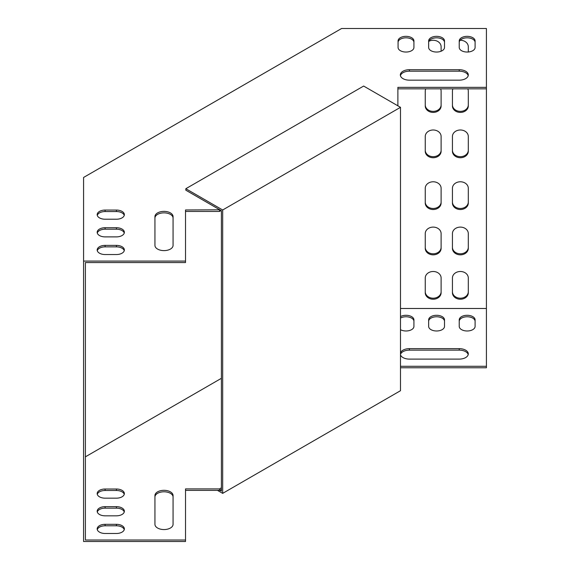 <?xml version="1.0" encoding="UTF-8"?>
<svg xmlns="http://www.w3.org/2000/svg" width="570" height="570" viewBox="0 0 570 570"><rect width="100%" height="100%" fill="white"/><g stroke="black" fill="none" stroke-linecap="round" stroke-linejoin="round"><path stroke-width="0.85" d="M105.101 236.885A7.93 4.581 180 0 1 97.171 232.304A7.93 4.581 180 0 1 105.101 227.729L116.43 227.729A7.93 4.581 180 0 1 124.36 232.304A7.93 4.581 180 0 1 116.43 236.885L105.101 236.885M173.066 245.385A9.063 5.23 180 0 1 164.003 250.615A9.063 5.23 180 0 1 154.94 245.385L154.94 216.607A9.063 5.23 180 0 1 164.003 211.377A9.063 5.23 180 0 1 173.066 216.607L173.066 245.385M219.792 209.803L185.521 209.967L185.521 261.081L83.576 261.081L83.576 177.462L341.587 28.5L486.424 28.5L486.424 308.491L400.489 308.491M397.889 105.828L397.889 87.36L486.424 87.36M459.235 40.926L459.235 47.467A7.93 4.581 0 0 0 467.165 52.041A7.93 4.581 0 0 0 475.095 47.467L475.095 40.926A7.93 4.581 0 0 0 467.165 36.345A7.93 4.581 0 0 0 459.235 40.926M459.235 69.704L409.395 69.704A9.063 5.23 0 0 0 400.332 74.934A9.063 5.23 0 0 0 409.395 80.163L459.235 80.163A9.063 5.23 0 0 0 468.298 74.934A9.063 5.23 0 0 0 459.235 69.704L459.235 71.179A9.063 5.23 180 0 1 468.205 75.675M428.654 40.926L428.654 47.467A7.93 4.581 0 0 0 436.584 52.041A7.93 4.581 0 0 0 444.507 47.467L444.507 40.926A7.93 4.581 0 0 0 436.584 36.345A7.93 4.581 0 0 0 428.654 40.926M398.067 40.926L398.067 47.467A7.93 4.581 0 0 0 405.997 52.041A7.93 4.581 0 0 0 413.927 47.467L413.927 40.926A7.93 4.581 0 0 0 405.997 36.345A7.93 4.581 0 0 0 398.067 40.926M105.101 254.541A7.93 4.581 180 0 1 97.171 249.959A7.93 4.581 180 0 1 105.101 245.385L116.43 245.385A7.93 4.581 180 0 1 124.36 249.959A7.93 4.581 180 0 1 116.43 254.541L105.101 254.541M105.101 219.222A7.93 4.581 180 0 1 97.171 214.648A7.93 4.581 180 0 1 105.101 210.066L116.43 210.066A7.93 4.581 180 0 1 124.36 214.648A7.93 4.581 180 0 1 116.43 219.222L105.101 219.222M124.253 233.044A7.93 4.581 0 0 0 116.43 229.204L105.101 229.204A7.93 4.581 0 0 0 97.278 233.044M173.066 218.089A9.063 5.23 0 0 0 164.003 212.859A9.063 5.23 0 0 0 154.94 218.089M397.889 88.835L486.424 88.835M185.521 211.449L219.507 211.449L221.075 210.544M85.393 273.458L85.393 262.556L185.521 262.556L185.521 261.081M459.235 42.408A7.93 4.581 180 0 1 467.165 37.827A7.93 4.581 180 0 1 475.095 42.408M400.425 75.675A9.063 5.23 180 0 1 409.395 71.179L459.235 71.179M428.654 42.408A7.93 4.581 180 0 1 436.584 37.827A7.93 4.581 180 0 1 444.507 42.408M398.067 42.408A7.93 4.581 180 0 1 405.997 37.827A7.93 4.581 180 0 1 413.927 42.408M124.253 250.7A7.93 4.581 0 0 0 116.43 246.86L105.101 246.86A7.93 4.581 0 0 0 97.278 250.7M124.253 215.389A7.93 4.581 0 0 0 116.43 211.548L105.101 211.548A7.93 4.581 0 0 0 97.278 215.389M97.278 511.988A7.93 4.581 180 0 1 105.101 508.148L116.43 508.148A7.93 4.581 180 0 1 124.253 511.988M154.94 497.033A9.063 5.23 180 0 1 164.003 491.796A9.063 5.23 180 0 1 173.066 497.033M400.489 367.778L486.424 367.778L486.424 308.491M185.521 490.385L219.507 490.385L221.395 489.295M83.576 261.081L83.576 541.5L185.521 541.5L185.521 488.91L219.507 488.91L221.395 487.82M475.095 321.345A7.93 4.581 0 0 0 467.165 316.77A7.93 4.581 0 0 0 459.235 321.345M468.205 354.611A9.063 5.23 0 0 0 459.235 350.123L409.395 350.123A9.063 5.23 0 0 0 400.489 354.39M444.507 321.345A7.93 4.581 0 0 0 436.584 316.77A7.93 4.581 0 0 0 428.654 321.345M413.927 321.345A7.93 4.581 0 0 0 409.096 317.134A7.93 4.581 0 0 0 400.489 318.053M97.278 529.644A7.93 4.581 180 0 1 105.101 525.804L116.43 525.804A7.93 4.581 180 0 1 124.253 529.644M97.278 494.325A7.93 4.581 180 0 1 105.101 490.492L116.43 490.492A7.93 4.581 180 0 1 124.253 494.325M116.43 515.822L105.101 515.822A7.93 4.581 180 0 1 97.171 511.247A7.93 4.581 180 0 1 105.101 506.666L116.43 506.666A7.93 4.581 180 0 1 124.36 511.247A7.93 4.581 180 0 1 116.43 515.822M173.066 495.551L173.066 524.322A9.063 5.23 180 0 1 164.003 529.558A9.063 5.23 180 0 1 154.94 524.322L154.94 495.551A9.063 5.23 180 0 1 164.003 490.321A9.063 5.23 180 0 1 173.066 495.551M221.395 378.316L85.393 456.834M85.393 262.556L85.393 540.018L185.521 540.018M400.489 366.296L486.424 366.296M475.095 319.87A7.93 4.581 0 0 0 467.165 315.288A7.93 4.581 0 0 0 459.235 319.87L459.235 326.403A7.93 4.581 0 0 0 467.165 330.985A7.93 4.581 0 0 0 475.095 326.403L475.095 319.87M400.489 354.832A9.063 5.23 0 0 0 409.395 359.107L459.235 359.107A9.063 5.23 0 0 0 468.298 353.87A9.063 5.23 0 0 0 459.235 348.641L409.395 348.641A9.063 5.23 0 0 0 400.489 352.916M444.507 319.87A7.93 4.581 0 0 0 436.584 315.288A7.93 4.581 0 0 0 428.654 319.87L428.654 326.403A7.93 4.581 0 0 0 436.584 330.985A7.93 4.581 0 0 0 444.507 326.403L444.507 319.87M400.489 329.695A7.93 4.581 0 0 0 409.096 330.621A7.93 4.581 0 0 0 413.927 326.403L413.927 319.87A7.93 4.581 0 0 0 409.096 315.652A7.93 4.581 0 0 0 400.489 316.578M116.43 533.477L105.101 533.477A7.93 4.581 180 0 1 97.171 528.903A7.93 4.581 180 0 1 105.101 524.322L116.43 524.322A7.93 4.581 180 0 1 124.36 528.903A7.93 4.581 180 0 1 116.43 533.477M116.43 498.166L105.101 498.166A7.93 4.581 180 0 1 97.171 493.591A7.93 4.581 180 0 1 105.101 489.01L116.43 489.01A7.93 4.581 180 0 1 124.36 493.591A7.93 4.581 180 0 1 116.43 498.166M85.393 375.68L85.393 381.123M441.109 188.257A7.93 6.477 180 0 0 433.186 181.78A7.93 6.477 180 0 0 425.256 188.257L425.256 203.055A7.93 6.477 180 0 0 433.186 209.525A7.93 6.477 180 0 0 441.109 203.055L441.109 188.257M441.109 136.458A7.93 6.477 180 0 0 433.186 129.989A7.93 6.477 180 0 0 425.256 136.458L425.256 151.257A7.93 6.477 180 0 0 433.186 157.733A7.93 6.477 180 0 0 441.109 151.257L441.109 136.458M468.298 188.257A7.93 6.477 180 0 0 460.368 181.78A7.93 6.477 180 0 0 452.438 188.257L452.438 203.055A7.93 6.477 180 0 0 460.368 209.525A7.93 6.477 180 0 0 468.298 203.055L468.298 188.257M468.298 136.458A7.93 6.477 180 0 0 460.368 129.989A7.93 6.477 180 0 0 452.438 136.458L452.438 151.257A7.93 6.477 180 0 0 460.368 157.733A7.93 6.477 180 0 0 468.298 151.257L468.298 136.458M468.298 233.572A7.93 6.477 180 0 0 460.368 227.102A7.93 6.477 180 0 0 452.438 233.572L452.438 248.37A7.93 6.477 180 0 0 460.368 254.847A7.93 6.477 180 0 0 468.298 248.37L468.298 233.572M452.958 88.835A7.93 6.477 180 0 0 452.438 91.143L452.438 105.942A7.93 6.477 180 0 0 460.368 112.418A7.93 6.477 180 0 0 468.298 105.942L468.298 91.143A7.93 6.477 180 0 0 467.778 88.835M441.109 233.572A7.93 6.477 180 0 0 433.186 227.102A7.93 6.477 180 0 0 425.256 233.572L425.256 248.37A7.93 6.477 180 0 0 433.186 254.847A7.93 6.477 180 0 0 441.109 248.37L441.109 233.572M425.776 88.835A7.93 6.477 180 0 0 425.256 91.143L425.256 105.942A7.93 6.477 180 0 0 433.186 112.418A7.93 6.477 180 0 0 441.109 105.942L441.109 91.143A7.93 6.477 180 0 0 440.596 88.835M441.109 277.968A7.93 6.477 180 0 0 433.186 271.491A7.93 6.477 180 0 0 425.256 277.968L425.256 292.766A7.93 6.477 180 0 0 433.186 299.236A7.93 6.477 180 0 0 441.109 292.766L441.109 277.968M468.298 277.968A7.93 6.477 180 0 0 460.368 271.491A7.93 6.477 180 0 0 452.438 277.968L452.438 292.766A7.93 6.477 180 0 0 460.368 299.236A7.93 6.477 180 0 0 468.298 292.766L468.298 277.968M441.109 51.222L441.109 46.747A7.93 6.477 180 0 0 436.976 41.061A7.93 6.477 180 0 0 428.882 41.311M468.298 51.998L468.298 46.747A7.93 6.477 180 0 0 460.147 40.278M425.256 202.008A7.93 6.477 180 0 0 433.186 208.478A7.93 6.477 180 0 0 441.109 202.008M425.256 150.216A7.93 6.477 180 0 0 433.186 156.686A7.93 6.477 180 0 0 441.109 150.216M452.438 202.008A7.93 6.477 180 0 0 460.368 208.478A7.93 6.477 180 0 0 468.298 202.008M452.438 150.216A7.93 6.477 180 0 0 460.368 156.686A7.93 6.477 180 0 0 468.298 150.216M452.438 247.323A7.93 6.477 180 0 0 460.368 253.8A7.93 6.477 180 0 0 468.298 247.323M452.438 104.894A7.93 6.477 180 0 0 460.368 111.371A7.93 6.477 180 0 0 468.298 104.894M425.256 247.323A7.93 6.477 180 0 0 433.186 253.8A7.93 6.477 180 0 0 441.109 247.323M425.256 104.894A7.93 6.477 180 0 0 433.186 111.371A7.93 6.477 180 0 0 441.109 104.894M425.256 291.719A7.93 6.477 180 0 0 433.186 298.195A7.93 6.477 180 0 0 441.109 291.719M452.438 291.719A7.93 6.477 180 0 0 460.368 298.195A7.93 6.477 180 0 0 468.298 291.719M219.507 209.967L219.507 211.449M219.507 490.385L219.507 488.91M222.678 209.988L222.678 493.364L400.489 390.707L400.489 107.324L363.646 86.056L185.834 188.713L222.678 209.988L400.489 107.324M185.834 188.713L185.834 190.195L221.395 210.729L221.395 491.148L219.792 490.221M222.678 493.364L217.512 490.385M409.395 350.123L409.395 348.641M459.235 350.123L459.235 348.641M409.395 71.179L409.395 69.704M116.43 525.804L116.43 524.322M105.101 525.804L105.101 524.322M105.101 246.86L105.101 245.385M116.43 246.86L116.43 245.385M116.43 508.148L116.43 506.666M105.101 508.148L105.101 506.666M105.101 229.204L105.101 227.729M116.43 229.204L116.43 227.729M116.43 490.492L116.43 489.01M105.101 490.492L105.101 489.01M105.101 211.548L105.101 210.066M116.43 211.548L116.43 210.066"/></g></svg>

